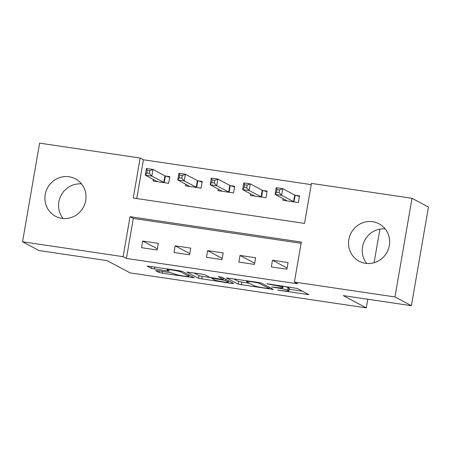 <?xml version="1.0" encoding="UTF-8"?>
<svg xmlns="http://www.w3.org/2000/svg" width="451" height="451" viewBox="0 0 451 451"><rect width="100%" height="100%" fill="white"/><g stroke="black" fill="none" stroke-linecap="round" stroke-linejoin="round"><path stroke-width="0.68" d="M277.658 290.094L308.862 294.644L297.243 288.46L266.981 283.724L271.389 284.728A8.535 0.761 -170.2 0 1 281.61 287.033L282.574 287.552A8.535 0.761 -170.2 0 1 282.833 287.794A8.535 0.761 -170.2 0 1 276.491 287.445L271.654 286.898L277.393 287.924A8.535 0.761 -170.2 0 1 287.608 290.23L288.578 290.748A8.535 0.761 -170.2 0 1 288.837 290.991A8.535 0.761 -170.2 0 1 282.495 290.641L277.658 290.094M69.048 176.753A21.191 20.38 118 0 1 75.418 178.85A21.191 20.38 118 0 1 84.833 203.925A21.191 20.38 118 0 1 61.866 218.346A21.191 20.38 118 0 1 55.496 216.255A21.191 20.38 118 0 1 46.081 191.173A21.191 20.38 118 0 1 69.048 176.753M372.695 221.734A21.191 20.38 118 0 1 379.06 223.826A21.191 20.38 118 0 1 388.48 248.901A21.191 20.38 118 0 1 365.507 263.328A21.191 20.38 118 0 1 359.143 261.23A21.191 20.38 118 0 1 349.722 236.155A21.191 20.38 118 0 1 372.695 221.734M157.591 270.735L155.685 270.701L158.949 272.438L162.14 273.159L194.184 277.72L182.48 271.457L179.289 270.735L149.23 266.282L147.246 266.175L151.265 268.345L167.321 270.972L169.305 271.085L167.27 269.969A7.131 0.631 -170.2 0 1 167.056 269.76A7.131 0.631 -170.2 0 1 173.269 270.2A7.131 0.631 -170.2 0 1 180.902 271.987L188.552 276.057A7.131 0.631 -170.2 0 1 188.766 276.266A7.131 0.631 -170.2 0 1 182.554 275.832A7.131 0.631 -170.2 0 1 174.92 274.039L170.455 272.641L157.591 270.735M412.005 198.293L428.45 207.048L411.408 305.705L343.284 295.614L366.302 307.87L130.136 272.889L107.118 260.633L38.995 250.542L22.55 241.787L39.592 143.13L140.154 158.025L133.248 198.023L304.532 223.392L311.444 183.399L412.005 198.293L394.969 296.95L294.402 282.055L301.307 242.057L130.023 216.683L123.117 256.681L22.55 241.787M411.408 305.705L394.969 296.95M301.099 243.292L133.31 218.436L126.404 258.434L297.688 283.803L294.402 282.055M126.404 258.434L123.117 256.681M238.173 284.175L273.407 289.457L261.704 283.194L258.513 282.473L226.47 277.906L238.173 284.175L238.635 281.509L249.662 283.386M231.814 283.482L198.558 278.306L186.861 272.043L201.704 274.056L204.901 274.777L209.614 277.286L221.34 279.27L223.239 279.304L218.278 276.638L221.903 277.224L233.714 283.51L231.814 283.482L231.966 282.58M385.154 228.871A21.191 20.38 -62 0 0 364.797 240.236A21.191 20.38 -62 0 0 366.731 263.469M288.054 262.55L272.483 260.244L271.327 266.913L286.904 269.219L288.054 262.55M255.61 257.746L240.039 255.441L238.889 262.104L254.46 264.41L255.61 257.746M223.172 252.938L207.601 250.632L206.451 257.301L222.022 259.607L223.172 252.938M190.734 248.135L175.157 245.829L174.007 252.492L189.578 254.804L190.734 248.135M158.29 243.331L142.719 241.026L141.569 247.689L157.14 249.995L158.29 243.331M311.229 184.628L143.446 159.778L136.749 198.541M283.121 198.654L282.845 200.25L298.415 202.555L299.565 195.892L295.343 195.266M250.677 193.845L250.401 195.446L265.977 197.752L267.127 191.089L262.905 190.463M218.239 189.042L217.963 190.643L233.533 192.949L234.683 186.28L230.467 185.654M185.801 184.239L185.524 185.835L201.095 188.14L202.245 181.477L198.023 180.851M153.357 179.43L153.081 181.031L168.651 183.337L169.807 176.668L165.585 176.048M366.302 307.87L367.79 299.244M374.099 262.736L379.905 229.114M143.446 159.778L140.154 158.025M133.31 218.436L130.023 216.683M272.483 260.244L287.107 268.035M240.039 255.441L254.668 263.226M207.601 250.632L222.225 258.423M175.157 245.829L189.786 253.614M142.719 241.026L157.343 248.811M63.084 218.493A21.191 20.38 118 0 1 61.15 195.255A21.191 20.38 118 0 1 81.507 183.895M288.837 290.991L289.294 288.324A8.535 0.761 -170.2 0 0 289.04 288.082L288.578 290.748M283.11 286.193A8.535 0.761 -170.2 0 1 288.071 287.563L289.04 288.082M289.142 289.238L302.395 291.199M233.483 278.763L238.635 281.509M267.719 288.448L269.05 288.477L258.851 283.042L252.921 281.993A8.535 0.761 -170.2 0 0 246.579 281.638A8.535 0.761 -170.2 0 0 246.838 281.881L253.806 285.596A8.535 0.761 -170.2 0 0 264.027 287.901L267.719 288.448M210.73 277.619L202.211 276.362L201.755 279.028M193.868 272.894L199.021 275.64L202.211 276.362M214.501 279.891A7.131 0.631 -170.2 0 0 222.134 281.678A7.131 0.631 -170.2 0 0 228.347 282.117A7.131 0.631 -170.2 0 0 228.133 281.909L225.438 280.477L213.706 278.487L211.728 278.38L214.501 279.891M286.103 200.734L286.182 200.283M276.525 192.211L279.118 192.594L279.581 189.927L276.987 189.544L276.525 192.211L275.087 194.375L276.238 187.712L282.726 188.67L281.576 195.334L275.087 194.375L287.067 200.875M299.464 196.489L294.695 195.046L282.726 188.67L279.581 189.927M294.193 201.935L281.576 195.334L279.118 192.594M276.238 187.712L276.987 189.544M253.659 195.931L253.738 195.475M244.081 187.402L246.68 187.785L247.137 185.119L244.543 184.735L244.081 187.402L242.649 189.572L243.799 182.903L250.288 183.867L249.132 190.531L242.649 189.572L254.623 196.072M267.026 191.681L262.256 190.237L250.288 183.867L247.137 185.119M261.755 197.126L249.132 190.531L246.68 187.785M243.799 182.903L244.543 184.735M221.221 191.123L221.3 190.672M211.643 182.599L214.236 182.982L214.699 180.315L212.105 179.932L211.643 182.599L210.205 184.763L211.356 178.1L217.844 179.058L216.694 185.727L210.205 184.763L222.185 191.263M234.582 186.877L229.813 185.434L217.844 179.058L214.699 180.315M229.311 192.323L216.694 185.727L214.236 182.982M211.356 178.1L212.105 179.932M188.783 186.319L188.856 185.868M179.205 177.79L181.798 178.179L182.26 175.512L179.661 175.123L179.205 177.79L177.767 179.96L178.917 173.291L185.406 174.255L184.256 180.919L177.767 179.96L189.747 186.46M202.144 182.074L197.375 180.625L185.406 174.255L182.26 175.512M196.873 187.515L184.256 180.919L181.798 178.179M178.917 173.291L179.661 175.123M156.339 181.511L156.418 181.06M146.761 172.987L149.36 173.37L149.817 170.703L147.223 170.32L146.761 172.987L145.323 175.151L146.479 168.488L152.962 169.446L151.812 176.115L145.323 175.151L157.303 181.657M169.7 177.266L164.936 175.822L152.962 169.446L149.817 170.703M164.429 182.711L151.812 176.115L149.36 173.37M146.479 168.488L147.223 170.32M279.953 290.264L279.896 290.602M267.945 283.871L267.888 284.209M273.949 287.067L273.892 287.405M288.071 287.563L287.608 290.23M277.455 287.58L277.393 287.924M282.833 286.075L282.574 287.552M281.802 285.923L281.61 287.033M271.451 284.389L271.389 284.728M307.114 293.714L306.962 294.61M271.581 288.448L271.423 289.345M241.826 282.23L241.364 284.897M269.264 287.219L269.05 288.477M258.936 282.54L258.851 283.042M256.675 282.202L256.613 282.54M252.977 281.649L252.921 281.993M199.021 275.64L198.558 278.306M223.459 278.053L223.239 279.304M228.347 280.657L228.133 281.909M225.652 279.22L225.438 280.477M222.304 279.394L222.242 279.755M213.768 278.149L213.706 278.487M188.766 274.806L188.552 276.057M181.06 271.057L180.902 271.987M167.479 270.076L167.321 270.972M154.794 267.11L154.456 269.067M151.564 266.631L151.265 268.345M192.357 276.717L192.199 277.613M162.433 271.451L162.14 273.159M159.203 270.972L158.949 272.438M295.129 195.204L293.979 201.868M294.695 195.046L293.545 201.71M262.691 190.395L261.535 197.064M262.256 190.237L261.106 196.907M230.247 185.592L229.097 192.256M229.813 185.434L228.663 192.098M197.809 180.789L196.659 187.453M197.375 180.625L196.224 187.295M165.365 175.98L164.215 182.649M164.936 175.822L163.781 182.486M283.121 286.114L282.833 287.794M269.326 287.253L269.106 288.527M246.736 280.725L246.579 281.638M223.544 278.098L223.318 279.383M228.578 280.776L228.347 282.117M211.818 277.844L211.728 278.38M188.997 274.924L188.766 276.266M167.197 268.943L167.056 269.76"/></g></svg>
